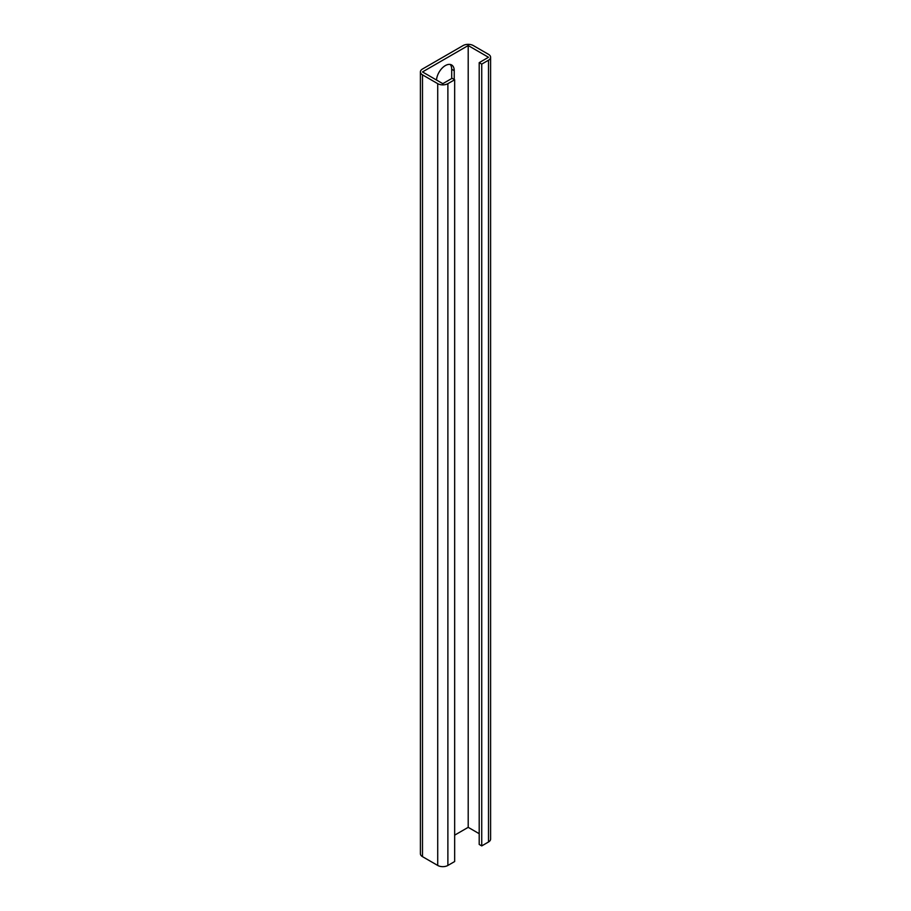<?xml version="1.0" encoding="UTF-8"?>
<svg xmlns="http://www.w3.org/2000/svg" width="911" height="911" viewBox="0 0 911 911"><rect width="100%" height="100%" fill="white"/><g stroke="black" fill="none" stroke-linecap="round" stroke-linejoin="round"><path stroke-width="1.37" d="M454.657 79.758L452.118 78.289L442.803 83.664L422.499 71.935L425.038 70.466L468.197 45.55L488.501 57.279L479.197 62.654L481.737 64.112L488.501 60.206A7.186 4.145 0 0 0 490.608 57.279A7.186 4.145 0 0 0 488.501 54.341L473.276 45.55A7.186 4.145 0 0 0 463.118 45.55L422.499 69.008A7.186 4.145 0 0 0 420.392 71.935A7.186 4.145 0 0 0 422.499 74.861L437.724 83.664A7.186 4.145 0 0 0 447.882 83.664L454.657 79.758L454.657 861.544L447.882 865.45A7.186 4.145 0 0 1 437.724 865.45L422.499 856.659A7.186 4.145 0 0 1 420.392 853.721L420.392 71.935M481.737 64.112L481.737 845.909L488.501 841.992A7.186 4.145 0 0 0 490.608 839.065L490.608 57.279M479.197 833.69L468.197 827.336L468.197 45.55M454.657 835.159L468.197 827.336M454.236 79.508L454.236 70.716A12.572 7.254 120 0 0 451.628 64.966A12.572 7.254 120 0 0 442.325 67.938A12.572 7.254 120 0 0 436.494 80.02M479.197 62.654L479.197 844.44L481.737 845.909M450.228 64.453A12.572 7.254 -60 0 1 451.697 69.247L451.697 78.039A12.572 7.254 -60 0 1 451.685 78.54M447.882 83.664L447.882 865.45M488.501 60.206L488.501 841.992M422.499 74.861L422.499 856.659M437.724 83.664L437.724 865.45M454.236 70.716L451.697 69.247"/></g></svg>
